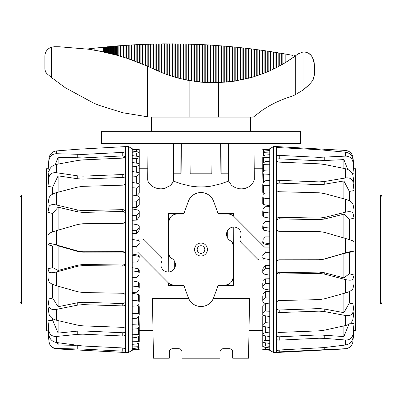 <?xml version="1.0" encoding="UTF-8"?>
<svg xmlns="http://www.w3.org/2000/svg" width="402" height="402" viewBox="0 0 402 402"><rect width="100%" height="100%" fill="white"/><g stroke="black" fill="none" stroke-linecap="round" stroke-linejoin="round"><path stroke-width="0.6" d="M157.504 188.553L159.689 188.865M163.574 188.608L165.75 188M167.981 186.985L169.719 185.85M170.865 184.88L172.418 183.076M220.643 143.393L220.909 173.805L228.627 173.805L228.582 181.081L220.994 183.789L211.718 186.01C204.573 187.231 197.427 187.231 190.282 186.01L181.006 183.789L173.418 181.081L171.282 184.468L169.86 185.744L164.709 188.337L161.051 188.895L157.293 188.503L153.886 187.257L150.675 185.056L148.248 181.875L147.71 180.016L148.001 143.393M253.999 143.393L254.31 179.523L252.702 183.578L249.29 186.593L245.406 188.322L242.039 188.88L239.471 188.779L235.381 187.659L232.572 186.066L231.291 185.026L228.582 181.081M218.105 213.588L233.451 213.588L233.411 215.985M233.266 227.065L233.451 285.46L218.105 285.46M183.895 285.46L168.549 285.46L168.589 283.068M168.734 271.983L168.549 213.588L183.895 213.588M169.317 351.856C169.508 349.936 170.569 348.881 172.488 348.69C170.569 348.881 169.508 349.936 169.317 351.856L169.317 358.192L153.479 358.192L152.433 298.294L188.583 298.294M213.417 298.294L249.567 298.294L248.521 358.192L232.683 358.192L232.683 351.856C232.492 349.936 231.431 348.881 229.512 348.69C231.431 348.881 232.492 349.936 232.683 351.856M139.223 168.739L147.78 168.739M262.777 335.665L262.777 330.313L249.009 330.313M152.991 330.313L139.223 330.313M254.22 168.739L262.777 168.739M201 253.325A3.804 3.804 0 0 0 204.804 249.526A3.804 3.804 0 0 0 201 245.722A3.804 3.804 0 0 0 197.196 249.526A3.804 3.804 0 0 0 201 253.325M174.704 267.963L174.704 261.511M227.296 231.085L227.296 237.542M218.216 285.169L233.155 285.169L233.451 285.46M168.845 283.274L168.845 285.169L183.784 285.169M168.845 285.169L168.549 285.46M183.784 213.884L168.845 213.884L168.549 213.588M233.155 215.773L233.155 213.884L218.216 213.884M233.155 213.884L233.451 213.588M168.845 213.884L168.845 271.973M233.155 285.169L233.155 227.075M181.99 351.856C181.799 349.936 180.744 348.881 178.825 348.69L172.488 348.69L178.825 348.69C180.744 348.881 181.799 349.936 181.99 351.856L181.99 358.192L220.01 358.192L220.01 351.856C220.201 349.936 221.256 348.881 223.175 348.69L229.512 348.69L223.175 348.69C221.256 348.881 220.201 349.936 220.01 351.856M212.09 143.393L211.824 173.805L190.176 173.805L189.91 143.393M181.357 143.393L181.091 173.805L173.373 173.805L173.418 181.081M180.111 143.393L180.141 173.805M221.889 143.393L221.859 173.805M269.747 247.094A1.131 1.131 0 0 0 269.526 247.069L264.476 247.069L233.853 216.397A7.924 7.919 -67.5 0 0 228.251 214.07L218.281 214.07L213.673 201.402A13.487 13.487 0 0 0 188.327 201.402L183.719 214.07L176.744 214.07A7.784 7.784 0 0 0 168.961 221.854L168.961 254.064C169.418 256.541 170.272 257.948 171.528 258.285A7.266 7.266 0 0 1 174.775 267.822A7.266 7.266 0 0 1 165.111 271.315A7.266 7.266 0 0 1 161.614 261.652C162.508 260.179 162.197 258.391 160.674 256.28L144.308 239.883A3.03 3.03 0 0 0 142.162 238.994L138.966 238.994A1.131 1.131 0 0 0 137.841 240.125L137.841 240.406M132.253 251.959A1.131 1.131 0 0 0 132.474 251.979L137.524 251.979L168.147 282.656A7.924 7.919 112.5 0 0 173.749 284.978L183.719 284.978L188.327 297.651A13.487 13.487 0 0 0 213.673 297.651L218.281 284.978L225.256 284.978A7.784 7.784 0 0 0 233.039 277.194L233.039 244.989C232.582 242.506 231.728 241.099 230.472 240.768A7.266 7.266 0 0 1 227.225 231.23A7.266 7.266 0 0 1 236.889 227.733A7.266 7.266 0 0 1 240.386 237.396C239.491 238.868 239.803 240.662 241.326 242.768L257.692 259.164A3.03 3.03 0 0 0 259.838 260.054L263.034 260.054A1.131 1.131 0 0 0 264.159 258.928L264.159 258.607M194.543 249.526A6.457 6.457 0 0 1 201 243.069A6.457 6.457 0 0 1 207.457 249.526A6.457 6.457 0 0 1 201 255.979A6.457 6.457 0 0 1 194.543 249.526M125.283 317.364L125.283 146.559L128.449 146.559L128.449 352.489L125.283 352.489L125.283 348.79L122.756 347.956L82.953 346.001L56.446 342.509C52.225 341.62 49.732 339.172 48.969 335.162L47.979 324.761L47.979 320.776L48.969 330.936C49.732 334.76 52.225 336.605 56.446 336.469L77.742 334.328L82.953 334.173L122.756 336.007C124.293 336.002 125.138 335.569 125.283 334.715L125.283 317.364M125.283 329.077C125.138 328.082 124.293 327.504 122.756 327.339L82.953 325.861L77.742 325.183L56.446 320.228C52.225 319.037 49.732 316.937 48.969 313.927L47.979 306.254L47.979 299.103L48.969 306.349C49.732 309.022 52.225 310.042 56.446 309.394L77.742 305.083L82.953 304.636L122.756 305.902C124.293 305.827 125.138 305.133 125.283 303.832M132.253 313.253L138.303 313.731L139.223 314.51L138.951 316.193L136.685 318.243L132.253 318.5L132.253 148.755L128.449 146.559M58.119 192.171L58.119 175.845L52.652 187.136L47.979 186.352L47.979 180.87L48.969 171.453C49.732 167.8 52.225 165.453 56.446 164.408L77.742 160.463L82.953 159.89L122.756 158.102L125.283 156.85M52.652 194.136L52.652 187.136M125.283 179.131C125.138 178.051 124.298 177.488 122.756 177.448L82.953 179.076L77.742 178.779L58.119 175.845M47.979 330.338L48.969 341.665L47.979 330.127L46.396 330.313L46.396 168.739L48.049 168.709M48.979 171.368L47.979 171.312L48.969 158.303C49.732 154.026 52.225 151.564 56.446 150.921L77.742 149.248L125.283 146.614M125.283 295.616C125.138 294.224 124.293 293.44 122.756 293.269L82.953 292.515L77.742 291.751L56.446 285.727C52.225 284.435 49.732 283.048 48.969 281.561L47.979 277.938L47.979 268.858L48.969 271.933C49.732 273.003 52.225 273.013 56.446 271.968L77.742 266.23L82.953 265.566L122.756 266.049C124.293 265.913 125.138 265.084 125.283 263.556M132.253 300.259L138.303 300.897L139.223 301.786L138.951 303.671L136.685 305.947L132.253 306.158M139.223 325.635L138.951 327.067L136.685 328.841L132.253 329.143L132.253 324.68L138.303 324.982L139.223 325.635L139.062 316.067M139.223 314.51L139.223 306.636L138.303 305.746L137.117 305.515M139.223 301.786L139.223 295.42L138.303 294.44L132.253 293.234M139.223 167.559L139.223 168.121M132.253 286.013L138.303 286.797L139.223 287.777L139.223 283.068L138.303 282.023L132.253 280.822M132.253 270.873L138.303 271.782L139.223 272.827L139.223 269.893L138.303 268.807L132.253 267.637M132.253 255.2L138.303 256.22L139.223 257.3L139.223 256.215L138.303 255.119L132.253 254.004M132.253 233.547L136.685 233.461L139.223 230.15L139.223 227.507L136.685 230.718L132.253 230.632M132.253 220.271L136.685 220.125L139.223 216.929L139.223 212.492L136.685 215.522L132.253 215.382M132.253 207.713L136.685 207.517L139.223 204.507L139.223 198.387L136.685 201.166L132.253 200.97M138.906 183.809L139.223 183.272L139.223 174.277L136.685 176.352L132.253 176.061M136.775 195.854L139.223 193.196L139.223 185.548L136.685 188L132.253 187.754M132.253 349.785L139.223 349.368L132.253 350.242L132.253 346.966L138.303 346.715L139.223 346.896L139.223 347.233L136.685 348.127L132.253 348.509M132.253 341.745L138.303 341.68L139.223 342.027L138.951 342.876L136.685 343.971L132.253 344.333L132.253 334.258L138.303 334.374L139.223 334.881L138.951 336.037L136.685 337.489L132.253 337.826M139.223 287.777L138.951 289.817L136.685 292.269L132.253 292.42M139.223 271.33L138.951 274.973L136.685 277.531L132.253 277.626M139.223 257.3L138.951 259.501L136.685 262.109L132.253 262.144M139.223 149.574L132.253 148.805M132.253 239.391L138.303 240.491L139.223 241.587L138.951 243.788L136.685 246.376L132.253 246.346M132.253 148.916L139.223 149.67L136.685 149.936L132.253 149.549M132.253 223.834L138.303 224.984L139.223 226.065L139.223 228.708M132.253 151.041L139.223 152.112L138.951 152.629L136.685 153.132L132.253 152.755M132.253 208.909L138.303 210.085L139.223 211.12L139.223 215.557M132.253 155.594L138.303 156.473L139.223 156.961L138.951 157.8L136.685 158.7L132.253 158.343M132.253 194.98L138.303 196.151L139.223 197.121L139.223 198.387M132.253 162.458L138.303 163.448L139.223 164.081L138.951 165.237L136.685 166.503L132.253 166.172M132.253 171.468L138.303 172.543L139.223 173.312L139.223 174.277M132.253 182.397L138.303 183.538L139.223 184.412L139.223 185.548M139.223 192.066L139.223 184.412M136.685 183.232L136.685 176.352M139.223 182.302L139.223 173.312M132.253 324.68L132.253 318.5M132.253 334.258L132.253 329.143M132.253 346.966L132.253 344.333M128.449 352.489L132.253 350.242M136.685 195.839L136.685 188M139.223 203.241L139.223 197.121M136.685 172.257L136.685 166.503M139.223 174.197L139.223 164.081M136.685 207.517L136.685 201.166M136.685 163.182L136.685 158.7M139.223 167.946L139.223 156.961M136.685 220.125L136.685 215.522M136.685 156.237L136.685 153.132M139.223 163.699L139.223 152.112M136.685 233.461L136.685 230.718M136.685 151.589L136.685 149.936M136.685 247.195L136.685 246.376M139.223 324.615L139.223 334.881M139.223 330.931L139.223 342.027M139.223 161.694L139.223 149.795M139.223 243.853L139.223 243.059M139.223 164.056L139.223 152.469M139.223 168.518L139.223 157.534M139.223 174.976L139.223 164.865M125.283 254.18C125.138 252.637 124.293 251.788 122.756 251.637L82.953 251.742L77.742 251.019L56.446 244.964C52.225 243.798 49.732 243.361 48.969 243.652L47.979 244.707L47.979 235.27L48.969 233.647C49.732 232.919 52.225 231.924 56.446 230.663L77.742 224.487L82.953 223.723L122.756 223.341C124.293 223.17 125.138 222.341 125.283 220.854M125.283 211.944C125.138 210.507 124.293 209.738 122.756 209.638L82.953 210.583L77.742 210.03L56.446 204.985C52.225 204.151 49.732 204.744 48.969 206.764L47.979 212.311L47.979 204.146L48.969 198.106C49.732 195.709 52.225 193.875 56.446 192.613L77.742 187.076L82.953 186.347L122.756 185.156C124.293 184.985 125.138 184.302 125.283 183.106M125.283 176.202C125.138 175.126 124.293 174.574 122.756 174.533L82.953 176.156L77.742 175.87L56.446 172.714C52.225 172.347 49.732 173.865 48.969 177.262L47.979 186.352M125.283 153.142L122.756 152.398L82.953 154.418L56.446 153.72C52.225 153.891 49.732 156.071 48.969 160.262L47.979 171.312M48.969 341.449C49.732 345.76 52.225 348.112 56.446 348.514L82.953 349.077L122.756 351.157L125.283 350.871M125.283 348.79L125.283 334.715M125.283 156.654L122.756 155.901L82.953 157.921L58.119 157.242L55.27 164.709M125.283 213.779C125.138 212.336 124.298 211.568 122.756 211.462L82.953 212.412L77.742 211.854L58.119 207.191L52.652 213.477L47.979 212.311M125.283 254.607C125.138 253.059 124.298 252.21 122.756 252.054L82.953 252.165L77.742 251.441L58.119 245.853L52.652 246.049L47.979 244.707M47.979 320.776L52.652 320.198L58.119 333.097L77.742 331.092L82.953 330.931L122.756 332.766C124.298 332.761 125.138 332.323 125.283 331.464M47.979 330.127L48.491 330.127M52.652 320.198L52.652 318.66M47.979 299.103L52.652 298.078L52.652 284.345M47.979 268.858L52.652 267.561L52.652 246.049M52.652 231.884L52.652 213.477M58.119 333.097L58.119 320.625M57.245 342.63L58.119 345.011L76.264 345.333M58.119 345.011L58.119 342.76M58.119 164.086L58.119 157.242M58.119 230.175L58.119 207.191M52.652 267.561L58.119 270.476L77.742 265.174L82.953 264.511L122.756 264.993C124.298 264.858 125.138 264.024 125.283 262.496M58.119 270.476L58.119 245.853M52.652 298.078L58.119 306.731L58.119 286.204M58.119 306.731L77.742 302.731L82.953 302.284L122.756 303.55C124.298 303.475 125.138 302.781 125.283 301.47M276.717 147.202L276.717 352.489L273.551 352.489L273.551 146.559L276.717 146.559L276.717 147.202L279.244 147.645L319.047 149.69L345.554 152.202C349.775 152.936 352.268 155.403 353.031 159.619L354.021 173.177L352.263 173.317M276.717 228.798C276.862 230.316 277.707 231.155 279.244 231.321L319.047 231.542L324.258 232.296L345.554 238.466L353.031 240.904L354.021 241.632L354.021 251.129L349.348 252.481L349.348 273.772L354.021 275.028L354.021 283.857L353.031 288.319C352.268 290.123 349.775 291.671 345.554 292.963L324.258 298.857L319.047 299.621L279.244 300.52C277.707 300.696 276.862 301.45 276.717 302.781M269.747 290.108L263.697 288.932L262.777 287.897L263.049 285.857L265.315 283.49L269.747 283.636L269.747 350.293L273.551 352.489M347.74 169.448L343.881 159.609L343.881 168.398M343.881 159.609L319.047 160.795L279.244 158.825C277.702 158.805 276.862 159.122 276.717 159.77M353.85 168.709L355.604 168.739L355.604 330.313L353.7 330.343M276.717 310.605C276.862 311.841 277.707 312.49 279.244 312.555L319.047 311.158L324.258 311.555L345.554 315.505C349.775 316.057 352.268 314.866 353.031 311.927L354.021 304.012L354.021 310.645L353.031 318.957C352.268 322.203 349.775 324.399 345.554 325.55L324.258 330.193L319.047 330.841L279.244 332.434C277.707 332.595 276.862 333.122 276.717 334.022M269.747 304.038L263.697 302.867L262.777 301.897L263.049 300.013L265.315 297.847L269.747 298.048M269.747 291.304L265.315 291.505L263.049 293.877L262.777 300.631M262.777 173.393L263.049 171.955L265.315 170.182L269.747 169.885L269.747 174.342L263.697 174.046L262.777 173.393L262.933 182.96M262.777 184.508L263.049 182.83L265.315 180.779L269.747 180.523L269.747 185.764L263.697 185.292L262.777 184.508L262.777 192.387L263.697 193.277L264.878 193.508M262.777 197.231L263.049 195.347L265.315 193.071L269.747 192.865L269.747 198.759L263.697 198.121L262.777 197.231L262.777 203.603L263.697 204.583L269.747 205.789M262.777 211.236L263.049 209.196L265.315 206.749L269.747 206.598L269.747 213L263.697 212.216L262.777 211.236L262.777 215.949L263.697 216.995L269.747 218.201M262.777 226.185L263.049 224.04L265.315 221.482L269.747 221.386L269.747 228.14L263.697 227.23L262.777 226.185L262.777 229.125L263.697 230.21L269.747 231.381M262.777 241.713L263.049 239.512L265.315 236.904L269.747 236.868L269.747 243.808L263.697 242.793L262.777 241.713L262.777 242.803L263.697 243.898L269.747 245.014M269.747 265.471L265.315 265.556L262.777 268.868L262.777 271.506L265.315 268.295L269.747 268.38L269.747 275.179L263.697 274.028L262.777 272.948L262.777 271.506M269.747 278.747L265.315 278.893L263.049 281.405L262.777 286.525M265.23 303.163L262.777 305.832L262.777 313.475L265.315 311.017L269.747 311.269M263.099 315.218L262.777 315.761L262.777 324.746L265.315 322.67L269.747 322.967M262.777 149.574L269.747 148.805L269.747 149.263L262.777 149.574M262.777 151.81L265.315 150.916L269.747 150.534L269.747 152.077L263.697 152.328L262.777 152.142L262.777 151.81M263.697 164.654L262.777 164.147L262.777 163.383L265.315 161.544L269.747 161.207L269.747 164.775L263.697 164.654L263.697 171.448M269.747 259.617L263.697 258.521L262.777 257.426L263.049 255.225L265.315 252.637L269.747 252.662L269.747 268.38M269.747 316.625L263.697 315.485L262.777 314.605L262.777 313.475M269.747 327.56L263.697 326.479L262.777 325.715L262.777 324.746M269.747 336.574L263.697 335.58L262.777 334.946L263.049 333.796L265.315 332.524L269.747 332.856M269.747 343.444L263.697 342.564L262.777 342.077L263.049 341.233L265.315 340.338L269.747 340.695M269.747 348.001L262.777 346.926L263.049 346.413L265.315 345.911L269.747 346.288M269.747 350.132L262.777 349.378L265.315 349.112L269.747 349.499M262.777 349.479L269.747 350.248M269.747 275.179L269.747 283.636M269.747 243.808L269.747 252.662M269.747 228.14L269.747 236.868M269.747 213L269.747 221.386M269.747 198.759L269.747 206.598M269.747 185.764L269.747 192.865M269.747 174.342L269.747 180.523M269.747 164.775L269.747 169.885M269.747 152.077L269.747 161.207M269.747 149.263L269.747 150.534M273.551 146.559L269.747 148.805M265.315 347.454L265.315 349.112M265.315 342.8L265.315 345.911M262.777 331.092L262.777 342.077M265.315 335.846L265.315 340.338M262.777 324.836L262.777 334.946M265.315 326.771L265.315 332.524M265.315 315.791L265.315 322.67M262.777 306.962L262.777 314.605M265.315 303.178L265.315 311.017M262.777 295.782L262.777 300.761M265.315 291.505L265.315 297.847M262.777 283.465L262.777 287.897M265.315 278.893L265.315 283.49M262.777 270.31L262.777 272.948M265.315 265.556L265.315 268.295M265.315 251.823L265.315 252.637M262.777 174.418L262.777 164.147M262.777 255.164L262.777 255.948M262.777 324.057L262.777 334.168M262.777 330.519L262.777 341.499M262.777 334.987L262.777 346.574M269.747 157.288L263.697 157.358L262.777 157.006L263.049 156.162L265.315 155.066L269.747 154.705M262.777 168.106L262.777 157.006M354.021 251.129L353.031 250.974L345.554 252.858L324.258 258.994L319.047 259.737L279.244 259.792C277.707 259.953 276.862 260.797 276.717 262.335M276.717 189.568C276.862 190.834 277.707 191.558 279.244 191.729L319.047 192.779L324.258 193.523L345.554 199.261C349.775 200.543 352.268 202.236 353.031 204.342L354.021 209.603L354.021 218.125L353.031 213.377C352.268 211.668 349.775 211.271 345.554 212.181L324.258 217.492L319.047 218.085L279.244 217.291C277.707 217.407 276.862 218.201 276.717 219.673M276.717 339.042C276.862 339.791 277.707 340.162 279.244 340.152L319.047 338.243L324.258 338.338L345.554 340.017C349.775 340.047 352.268 338.077 353.031 334.107L354.021 323.58L353.031 337.59C352.268 341.715 349.775 344.182 345.554 344.996L324.258 347.579L279.244 350.006L276.717 350.65M276.717 160.705C276.862 161.503 277.707 161.981 279.244 162.132L319.047 163.825L324.258 164.438L345.554 168.75C349.775 169.85 352.268 172.131 353.031 175.589L354.021 184.473L354.021 190.553L353.031 182.031C352.268 178.855 349.775 177.498 345.554 177.96L324.258 181.528L319.047 181.875L279.244 180.357C277.707 180.413 276.862 181.016 276.717 182.176M276.717 351.996L347.157 348.629L350.589 346.72L352.69 343.368L354.021 330.338M354.021 173.177L353.031 162.358C352.268 158.262 349.775 156.182 345.554 156.117L319.047 157.358L279.244 155.388C277.707 155.368 276.862 155.68 276.717 156.323M354.021 169.001L353.031 157.75C352.268 153.448 349.775 151.006 345.554 150.418L276.717 146.579M276.717 335.68C276.862 336.434 277.702 336.811 279.244 336.806L319.047 334.896L343.881 336.569L348.876 324.263M341.208 345.554L343.966 345.202M350.398 323.213L354.021 323.58M349.348 252.481L343.881 253.476L324.258 259.134L319.047 259.873L279.244 259.933C277.702 260.089 276.862 260.938 276.717 262.476M354.021 190.553L349.348 191.427L349.348 200.744M354.021 218.125L349.348 219.346L349.348 239.607M349.348 291.52L349.348 303.063L354.021 304.012M343.881 253.476L343.881 277.842L349.348 273.772M276.717 270.285C276.862 271.792 277.702 272.611 279.244 272.737L319.047 272.089L324.258 272.722L343.881 277.842M349.348 219.346L343.881 214.16L324.258 219.07L319.047 219.663L279.244 218.869C277.702 218.984 276.862 219.778 276.717 221.261M343.881 214.16L343.881 237.984M349.348 191.427L343.881 180.955L324.258 184.267L319.047 184.618L279.244 183.101C277.702 183.156 276.862 183.764 276.717 184.93M343.881 180.955L343.881 198.809M343.881 325.927L343.881 336.569M276.717 308.038C276.862 309.279 277.702 309.932 279.244 309.997L319.047 308.6L324.258 309.002L343.881 312.666L349.348 303.063M343.881 293.43L343.881 312.666M276.717 271.611C276.862 273.119 277.707 273.933 279.244 274.058L319.047 273.415L324.258 274.043L345.554 279.586C349.775 280.566 352.268 280.36 353.031 278.963L354.021 275.028M355.604 304.018L380.317 304.018C380.93 304.203 381.458 303.676 381.9 302.435L381.9 196.618C381.458 195.372 380.93 194.844 380.317 195.035L355.604 195.035M20.1 196.618L20.1 302.435L21.683 304.018L21.683 195.035L20.1 196.618M205.764 44.783A659.255 659.255 90 0 1 207.347 44.873A659.255 659.255 -90 0 1 208.929 44.964L229.482 46.506L248.406 48.501L267.245 51.039L285.827 54.084L285.827 62.325L294.586 56.471M294.244 55.647L295.199 55.828M89.013 49.25L103.816 51.964L117.283 55.32L117.283 45.908L139.298 44.516L162.996 43.843L183.583 43.949L205.764 44.788L205.764 82.495M88.691 49.205L87.289 48.999L92.736 48.335L117.283 45.908M314.49 66.139L314.49 74.832L312.575 80.556C310.666 83.34 307.475 86.505 303.013 90.053L295.269 94.741A47.521 47.521 0 0 1 289.138 97.183A104.55 104.55 0 0 0 261.943 110.5L253.29 117.113L151.539 117.113A104.198 60.627 1.4 0 1 147.464 116.786L147.464 66.139L160.951 72.239L168.428 75.084L178.503 78.159L189.146 80.521L204.357 82.41L218.376 82.641L234.582 81.129L252.496 77.144L261.943 73.993A137.816 137.816 0 0 0 295.269 55.973L297.952 53.948L303.013 51.994C307.203 51.974 310.213 53.572 312.042 56.803L313.449 59.923L314.49 66.139L314.158 62.591M147.464 116.786L122.67 112.721L98.812 105.234L93.792 103.173L65.34 87.762L51.345 77.41L47.019 73.752L51.345 77.41L51.345 47.215L54.355 46.727L59.34 46.768L89.053 49.26L98.807 50.933L117.409 55.355L127.369 58.411L147.464 66.139L154.187 69.224M312.575 80.556L313.927 78.053M303.013 51.994L303.013 90.053L308.651 85.118M311.098 55.426L308.646 53.315M304.741 52.014L303.691 51.964M313.188 59.22L312.042 56.803M250.461 131.353L250.461 117.113M151.539 117.113L151.539 131.353M185.689 79.852L189.146 80.521L189.146 117.113M189.925 44.114L189.925 80.661L190.669 80.792M200.442 82.088L204.357 82.41M216.658 82.691L216.914 82.686M229.849 81.772L234.582 81.129M51.345 47.215C47.26 48.838 45.094 51.843 44.853 56.23L44.853 68.978L45.15 70.893M45.883 72.445L46.521 73.27M44.853 56.23L44.853 68.978L45.511 71.797L47.019 73.752M128.273 45.119L128.273 58.712L147.298 66.064M285.827 54.084L292.676 55.345M101.324 131.353L300.676 131.353L300.671 143.393L101.324 143.393L101.324 131.353L101.329 143.393M300.676 143.393L300.676 131.353M56.446 320.228L56.446 309.394M48.969 313.927L48.969 306.349M56.446 285.727L56.446 271.968M48.969 281.561L48.969 271.933M138.303 255.119L138.303 256.22M138.303 268.807L138.303 271.782M138.303 282.023L138.303 286.797M138.303 294.44L138.303 300.897M138.303 305.746L138.303 313.731M138.303 316.781L138.303 324.982M138.303 327.58L138.303 334.374M138.303 336.459L138.303 341.68M138.303 343.192L138.303 346.715M138.303 347.624L138.303 349.358M138.951 151.926L138.951 149.84M138.951 156.659L138.951 152.629M138.951 163.684L138.951 157.8M138.951 172.825L138.951 165.237M138.951 183.769L138.951 174.744M138.951 193.769L138.951 186.091M138.951 205.146L138.951 199.005M138.951 217.613L138.951 213.16M138.951 230.869L138.951 228.21M138.951 244.577L138.951 243.788M48.969 335.162L48.969 330.936M48.969 243.652L48.969 233.647M48.969 206.764L48.969 198.106M48.969 177.262L48.969 171.453M48.969 160.262L48.969 158.303M56.446 342.509L56.446 336.469M48.969 341.665C49.672 345.921 52.165 348.328 56.446 348.881L56.446 348.514M56.446 244.964L56.446 230.663M56.446 204.985L56.446 192.613M56.446 172.714L56.446 164.408M56.446 153.72L56.446 150.921M122.756 155.901L122.756 152.398M82.953 157.921L82.953 154.418M77.742 157.941L77.742 154.443M122.756 177.448L122.756 174.533M82.953 179.076L82.953 176.156M77.742 178.779L77.742 175.87M122.756 211.462L122.756 209.638M82.953 212.412L82.953 210.583M77.742 211.854L77.742 210.03M122.756 252.054L122.756 251.637M82.953 252.165L82.953 251.742M77.742 251.441L77.742 251.019M77.742 331.092L77.742 334.328M82.953 330.931L82.953 334.173M122.756 332.766L122.756 336.007M77.742 345.529L77.742 348.911M122.756 347.956L122.756 351.157M82.953 346.001L82.953 349.077M77.742 265.174L77.742 266.23M122.756 264.993L122.756 266.049M82.953 264.511L82.953 265.566M77.742 302.731L77.742 305.083M82.953 302.284L82.953 304.636M122.756 303.55L122.756 305.902M345.554 279.586L345.554 292.963M353.031 278.963L353.031 288.319M345.554 315.505L345.554 325.55M353.031 311.927L353.031 318.957M263.697 243.898L263.697 242.793M263.697 230.21L263.697 227.23M263.697 216.995L263.697 212.216M263.697 193.277L263.697 185.292M263.697 182.242L263.697 174.046M263.697 155.845L263.697 152.328M263.697 151.418L263.697 149.69M263.049 347.117L263.049 349.207M263.049 342.373L263.049 346.413M263.049 335.343L263.049 341.233M263.049 326.203L263.049 333.796M263.049 315.258L263.049 324.283M263.049 305.254L263.049 312.927M263.049 293.877L263.049 300.013M263.049 281.405L263.049 285.857M263.049 268.149L263.049 270.802M263.049 254.436L263.049 255.225M263.697 204.583L263.697 198.121M263.697 162.574L263.697 157.358M353.031 240.904L353.031 250.974M353.031 204.342L353.031 213.377M353.031 334.107L353.031 337.59M353.031 175.589L353.031 182.031M353.031 159.619L353.031 162.358M345.554 238.466L345.554 252.858M345.554 199.261L345.554 212.181M345.554 340.017L345.554 344.996M345.554 168.75L345.554 177.96M348.001 348.358L345.554 348.881L276.717 352.489M345.554 152.202L345.554 156.117M279.244 350.006L279.244 352.082M319.047 348.001L319.047 349.991M324.258 347.579L324.258 349.77M279.244 336.806L279.244 340.152M319.047 334.896L319.047 338.243M324.258 334.997L324.258 338.338M324.258 219.07L324.258 217.492M279.244 218.869L279.244 217.291M319.047 219.663L319.047 218.085M324.258 184.267L324.258 181.528M279.244 183.101L279.244 180.357M319.047 184.618L319.047 181.875M324.258 160.755L324.258 157.323M279.244 158.825L279.244 155.388M319.047 160.795L319.047 157.358M324.258 150.062L324.258 149.057M279.244 147.645L279.244 146.695M319.047 149.69L319.047 148.78M319.047 308.6L319.047 311.158M279.244 309.997L279.244 312.555M324.258 309.002L324.258 311.555M324.258 272.722L324.258 274.043M319.047 272.089L319.047 273.415M279.244 272.737L279.244 274.058M380.317 195.035L380.317 304.018M94.138 50.079L94.138 48.175M218.376 117.113L218.376 82.641M295.269 94.741L295.269 55.973M261.943 110.5L261.943 73.993M103.224 51.838L103.224 47.185M103.816 51.964L103.816 47.124M104.409 52.094L104.409 47.064M105.012 52.225L105.012 47.009M105.61 52.36L105.61 46.949M106.218 52.501L106.218 46.888M106.821 52.637L106.821 46.828M107.429 52.778L107.429 46.773M108.043 52.923L108.043 46.712M108.656 53.069L108.656 46.657M109.269 53.22L109.269 46.602M109.882 53.371L109.882 46.542M110.5 53.521L110.5 46.486M111.118 53.677L111.118 46.431M111.736 53.833L111.736 46.376M112.354 53.989L112.354 46.32M112.972 54.149L112.972 46.27M113.585 54.31L113.585 46.215M114.203 54.476L114.203 46.165M114.821 54.642L114.821 46.109M115.439 54.808L115.439 46.059M116.052 54.979L116.052 46.009M116.67 55.149L116.67 45.959M118.851 55.767L118.851 45.788M120.419 56.225L120.419 45.667M121.987 56.697L121.987 45.552M123.56 57.184L123.56 45.436M125.128 57.677L125.128 45.331M126.7 58.189L126.7 45.225M129.846 59.245L129.846 45.024M131.419 59.797L131.419 44.929M132.992 60.355L132.992 44.838M134.57 60.933L134.57 44.753M136.142 61.521L136.142 44.672M137.72 62.119L137.72 44.592M139.298 62.737L139.298 44.516M140.871 63.365L140.871 44.446M142.449 64.008L142.449 44.381M144.027 64.662L144.027 44.315M145.609 65.335L145.609 44.255M147.187 66.018L147.187 44.2M148.765 66.717L148.765 44.145M150.343 67.43L150.343 44.099M151.926 68.159L151.926 44.054M153.504 68.898L153.504 44.009M155.087 69.652L155.087 43.974M156.669 70.38L156.669 43.939M158.247 71.089L158.247 43.908M159.83 71.772L159.83 43.883M161.413 72.43L161.413 43.863M162.996 73.069L162.996 43.843M164.579 73.682L164.579 43.828M166.162 74.275L166.162 43.818M167.745 74.842L167.745 43.813M169.327 75.39L169.327 43.808M170.91 75.918L170.91 43.808M172.493 76.425L172.493 43.813M174.081 76.913L174.081 43.823M175.664 77.38L175.664 43.833M177.247 77.822L177.247 43.848M178.83 78.244L178.83 43.868M180.418 78.651L180.418 43.893M182 79.033L182 43.919M183.583 79.4L183.583 43.949M185.171 79.742L185.171 43.984M186.754 80.068L186.754 44.024M188.337 80.375L188.337 44.069M191.508 80.928L191.508 44.165M193.091 81.179L193.091 44.215M194.674 81.405L194.674 44.275M196.261 81.616L196.261 44.336M197.844 81.812L197.844 44.401M199.427 81.983L199.427 44.471M201.01 82.139L201.01 44.542M202.598 82.279L202.598 44.622M204.181 82.395L204.181 44.702M207.347 82.576L207.347 44.873M208.929 82.641L208.929 44.964M210.512 82.686L210.512 45.064M212.095 82.711L212.095 45.16M213.678 82.722L213.678 45.265M215.261 82.711L215.261 45.371M216.844 82.686L216.844 45.481M218.422 82.641L218.422 45.597M220.005 82.576L220.005 45.717M221.587 82.495L221.587 45.838M223.165 82.395L223.165 45.964M224.743 82.279L224.743 46.094M226.326 82.139L226.326 46.23M227.904 81.988L227.904 46.366M229.482 81.812L229.482 46.506M231.065 81.621L231.065 46.652M232.642 81.41L232.642 46.803M234.22 81.184L234.22 46.954M235.798 80.938L235.798 47.114M237.376 80.671L237.376 47.275M238.949 80.385L238.949 47.436M240.527 80.078L240.527 47.607M242.104 79.757L242.104 47.778M243.682 79.415L243.682 47.954M245.255 79.053L245.255 48.134M246.833 78.671L246.833 48.315M248.406 78.274L248.406 48.501M249.979 77.852L249.979 48.692M251.551 77.415L251.551 48.888M253.124 76.958L253.124 49.084M254.697 76.475L254.697 49.29M256.27 75.973L256.27 49.491M257.838 75.455L257.838 49.702M259.406 74.913L259.406 49.918M260.978 74.35L260.978 50.134M262.546 73.767L262.546 50.356M264.114 73.159L264.114 50.577M265.677 72.536L265.677 50.808M267.245 71.883L267.245 51.039M268.807 71.214L268.807 51.275M270.375 70.521L270.375 51.511M271.938 69.802L271.938 51.757M273.496 69.059L273.496 52.004M275.058 68.295L275.058 52.255M276.616 67.511L276.616 52.506M278.174 66.697L278.174 52.768M279.732 65.858L279.732 53.029M281.289 64.993L281.289 53.29M282.847 64.104L282.847 53.561M228.653 143.393L228.386 173.805M173.347 143.393L173.614 173.805M56.446 348.881L125.283 352.489M277.757 146.614L276.717 146.559M21.683 304.018L46.396 304.018M21.683 195.035L46.396 195.035"/></g></svg>
